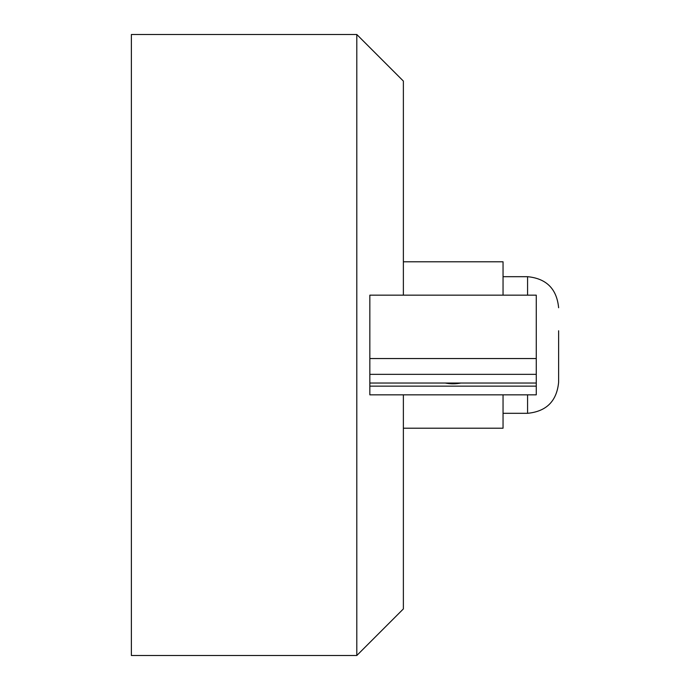 <?xml version="1.0" encoding="UTF-8"?>
<svg xmlns="http://www.w3.org/2000/svg" width="690" height="690" viewBox="0 0 690 690"><rect width="100%" height="100%" fill="white"/><g stroke="black" fill="none" stroke-linecap="round" stroke-linejoin="round"><path stroke-width="1.03" d="M558.624 330.769L558.624 382.26L558.624 330.769M536.268 383.036L536.268 374.342L369.84 374.342L369.84 383.036L536.268 383.036L536.268 394.835L369.84 394.835L369.84 386.141L536.268 386.141M369.84 386.141L369.84 383.036M536.268 295.165L536.268 358.55L369.84 358.55L369.84 295.165L536.268 295.165M503.045 394.835L503.045 428.214L403.374 428.214M503.045 295.165L503.045 261.786L403.374 261.786M403.374 295.165L403.374 81.075L356.799 34.5L356.799 655.5L403.374 608.925L403.374 394.835M356.799 34.5L131.376 34.5L131.376 655.5L356.799 655.5M536.268 374.342L536.268 358.55M369.84 374.342L369.84 358.55M503.045 276.69L527.574 276.69L527.574 295.165M527.574 394.835L527.574 413.31C546.437 411.473 556.787 401.123 558.624 382.26M527.574 276.69C546.437 278.527 556.787 288.877 558.624 307.74M445.335 383.036A38.812 38.812 0 0 0 460.773 383.036M503.045 413.31L527.574 413.31"/></g></svg>
